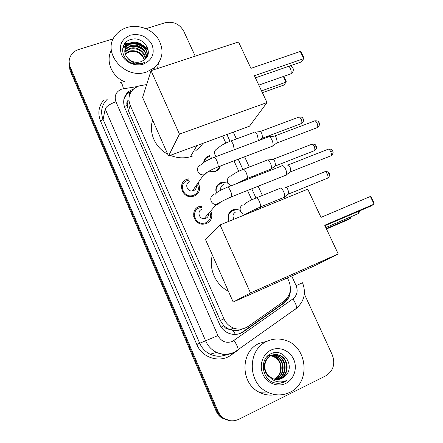 <?xml version="1.0" encoding="UTF-8"?>
<svg xmlns="http://www.w3.org/2000/svg" width="443" height="443" viewBox="0 0 443 443"><rect width="100%" height="100%" fill="white"/><g stroke="black" fill="none" stroke-linecap="round" stroke-linejoin="round"><path stroke-width="0.66" d="M229.025 221.273C226.988 216.118 228.289 212.28 232.935 209.755L235.587 209.179L240.217 210.27M243.999 214.202L244.359 215.016M216.278 192.904C215.016 188.192 216.494 184.792 220.714 182.693L222.441 182.234L227.852 183.192M203.686 162.492C204.062 159.353 205.713 157.171 208.636 155.953L209.417 155.703L208.742 156.717M220.287 166.07C219.606 168.584 218.039 170.35 215.591 171.358L214.251 171.746L209.079 171.153M211.245 212.108C212.778 217.286 211.2 221.101 206.516 223.549L203.082 224.202C193.342 224.607 189.925 209.666 198.985 206.615L201.681 206.006L200.496 207.496M198.475 183.612C200.862 189.128 199.466 193.27 194.289 196.05L192.007 196.609C181.835 198.198 177.206 182.461 186.852 179.315L188.397 178.883L187.35 180.511M182.095 190.75L183.003 190.855M190.424 195.867L190.861 196.664M193.702 216.405L194.582 216.527M202.684 223.355L202.949 224.202M146.666 84.558L138.775 85.997L134.506 88.218C129.096 92.759 127.65 98.429 130.17 105.229L223.959 318.827C225.996 323.263 229.225 326.358 233.644 328.113C238.899 329.93 243.788 329.332 248.329 326.308L283.902 301.257C290.303 295.941 291.948 289.179 288.847 280.984L287.429 277.883M228.92 329.238L223.837 325.86C224.906 328.025 226.6 329.149 228.92 329.238L233.206 330.489C236.39 330.949 239.408 330.428 242.255 328.927M203.005 143.31L199.871 147.325L195.872 150.581M127.191 105.412L128.293 100.107C126.781 101.613 126.416 103.38 127.191 105.412L124.322 106.492M127.302 105.661L128.525 111.043L220.298 320.499L223.721 325.588M256.458 210.082L255.938 208.935M251.779 199.837L247.499 190.462M243.207 181.071L242.864 180.318M238.733 171.275L233.97 160.848M225.847 143.067L222.652 136.073M230.044 420.689L222.657 418.026C220.138 416.243 218.238 413.895 216.965 410.971L70.099 68.693L69.13 61.893L70.099 68.693L216.965 410.971C218.238 413.895 220.138 416.243 222.657 418.026L230.044 420.689M229.064 420.579L221.721 417.926C219.213 416.154 217.325 413.817 216.057 410.916L69.983 70.332L69.025 63.565M133.747 88.822L128.968 91.286C123.785 95.782 122.418 101.331 124.865 107.92L219.54 324.254C221.5 328.54 224.607 331.569 228.848 333.324C234.109 335.229 239.032 334.659 243.606 331.613L283.974 303.145C288.365 299.822 290.503 295.293 290.392 289.556M123.874 99.514C124.749 96.856 126.305 94.652 128.542 92.897L131.649 91.053M124.428 44.671L130.286 43.165M133.077 43.071L141.206 44.92M144.125 46.471L148.167 49.771M145.957 28.679L165.006 22.787C173.274 21.087 179.526 23.889 183.762 31.198L195.213 56.161M304.347 293.997L332.261 354.843C335.506 363.963 333.352 370.963 325.793 375.836L238.877 419.266C233.616 421.686 228.527 421.304 223.604 418.12C221.074 416.331 219.163 413.967 217.878 411.032L70.215 67.043C68.571 62.95 68.82 59.063 70.963 55.375C72.763 52.529 75.365 50.557 78.771 49.466L113.369 38.762M122.966 46.903L125.474 45.839M287.933 297.026L286.15 300.249L283.193 303.3L242.526 331.99L239.181 333.778M146.827 71.893C124.599 80.454 100.589 51.504 115.905 34.825C118.79 31.353 122.495 28.911 127.019 27.494C138.028 24.094 151.473 28.889 157.952 38.425C164.359 49.444 163.174 59.229 154.402 67.779L146.827 71.893M124.837 81.866C111.869 76.717 105.334 61.234 111.354 50.347M143.831 60.22C154.878 53.143 143.482 35.606 131.355 39.416C118.591 42.013 120.424 60.608 133.614 63.582C136.693 64.351 139.672 64.285 142.541 63.377L144.977 62.33L142.325 63.177C136.018 64.268 131.084 62.529 127.512 57.961C131.25 61.843 135.669 63.116 140.769 61.782L143.831 60.22M130.436 35.158C140.021 33.225 147.231 36.426 152.06 44.765C155.028 53.736 152.121 60.182 143.355 64.108C135.193 66.827 124.871 62.302 121.482 54.467C118.613 45.363 121.598 38.929 130.436 35.158M146.733 57.285C149.081 49.372 139.484 40.795 131.505 43.386L126.986 46.022L124.898 49.727M146.744 57.269C149.751 49.278 139.955 39.97 131.671 42.678L127.147 45.319C123.874 49.295 123.996 53.503 127.512 57.961M146.229 57.989C146.799 50.43 137.939 43.984 130.84 46.183L126.36 48.813L124.765 51.155M146.395 57.767C147.336 50.098 138.299 43.204 131.006 45.485L126.515 48.121L124.776 50.795M145.393 58.936C143.194 51.172 138.127 47.838 130.187 48.94L125.74 51.554L124.871 52.623M145.625 58.692C145.226 51.571 136.931 46.271 130.347 48.254L125.895 50.873L124.821 52.252M144.291 59.894C141.461 53.238 136.544 50.491 129.544 51.654L125.236 54.146M144.59 59.655C141.898 52.717 136.937 49.826 129.705 50.978L125.12 53.758M128.603 52.064L135.558 51.637M158.367 63.526L157.603 68.51M143.842 50.718C139.728 47.085 134.999 45.712 129.655 46.587M144.711 48.11C140.497 44.328 135.647 42.91 130.148 43.857M128.055 44.494L123.331 47.689M123.387 45.79L123.691 45.169M145.592 49.472C140.83 44.582 135.242 42.938 128.835 44.538M127.374 45.092L123.254 48.032M289.827 392.365C282.329 395.892 274.765 395.765 267.129 391.989C247.177 382.542 247.504 349.256 267.04 341.304C273.026 338.596 279.168 338.264 285.464 340.313C307.603 346.598 311.058 382.879 289.827 392.365M275.247 394.663C269.737 395.699 264.41 394.896 259.277 392.265C240.017 383.162 240.411 351.05 259.321 343.353L267.256 341.199M284.987 376.212C296.051 366.887 283.537 347.412 271.448 353.536C258.646 358.287 261.669 380.642 275.468 383.045C278.669 383.632 281.715 383.228 284.605 381.833L287.042 380.315L284.279 381.412C277.678 382.946 272.301 380.891 268.148 375.254L272.268 378.438C275.54 379.895 278.763 379.889 281.942 378.411L284.987 376.212L281.842 378.416L277.966 379.496M270.972 350.108C279.173 346.144 289.739 350.446 293.654 359.29C297.69 368.078 294.091 379.385 285.824 383.4C277.623 387.547 266.78 383.234 262.871 374.208C258.834 365.237 262.71 353.94 270.972 350.108M276.991 379.529L279.849 378.599C289.406 374.568 288.515 358.597 279.19 355.43C276.216 354.317 273.375 354.406 270.673 355.69L267.727 355.934L270.446 355.801M277.235 379.529L280.341 378.555C289.921 374.512 289.024 358.509 279.683 355.336C276.703 354.223 273.857 354.306 271.144 355.596C264.449 358.631 262.472 369.135 268.148 375.254M276.022 379.479L277.888 378.776C287.374 374.778 286.494 358.941 277.246 355.801C274.295 354.699 271.476 354.782 268.79 356.061M276.26 379.501L278.376 378.732C287.878 374.728 286.998 358.852 277.728 355.712C274.771 354.605 271.947 354.688 269.255 355.967M275.053 379.341L275.961 378.953C285.375 374.988 284.511 359.279 275.336 356.166C272.628 355.142 270.003 355.148 267.456 356.194M275.297 379.385L276.443 378.909C285.868 374.939 285.004 359.195 275.812 356.078C272.877 354.981 270.069 355.065 267.4 356.333M274.328 379.18L274.538 379.081C283.897 375.143 283.044 359.528 273.918 356.438L273.453 356.526C280.037 360.137 282.125 365.724 279.716 373.288C278.564 375.919 276.748 377.857 274.278 379.108M273.453 356.526L270.695 355.829M273.918 356.438L270.911 355.712M270.673 355.69C263.12 358.974 262.051 371.522 269.361 376.91M273.032 352.993L273.813 353.149L273.242 352.938M274.992 352.639L275.291 352.611M279.201 383.284L283.382 382.342L287.042 380.315M192.611 156.036L190.352 156.772C183.662 158.561 176.973 158.09 170.284 155.366M167.703 154.142C155.111 147.691 148.427 132.429 152.652 120.142M254.409 75.725L303.765 58.637L300.293 51.454L250.937 68.349L238.522 41.941L151.057 70.658L179.443 134.118L267.018 102.543L254.409 75.725M255.417 77.868L301.279 61.937L303.765 58.637L303.898 57.762L301.423 52.639L300.293 51.454M267.018 102.543L249.536 126.166L168.534 156.008L142.596 97.427L151.057 70.658M179.443 134.118L168.534 156.008M283.764 76.357L286.211 81.313L286.056 82.177L283.897 85.039L262.383 92.681M283.348 76.501L286.056 82.177L261.525 90.865M228.389 291.228C215.508 284.805 208.409 268.585 212.407 255.124M324.73 225.266L374.086 204.123L370.381 196.459L321.02 217.375L307.747 189.155L220.06 224.928L250.489 292.95L338.214 253.939L324.73 225.266M324.952 225.736L370.813 206.078L374.086 204.123L374.064 202.894L371.422 197.428L370.381 196.459M338.214 253.939L314.347 265.894L233.179 302.043L205.541 239.608L220.06 224.928M250.489 292.95L233.179 302.043M350.839 216.826L350.828 218.039L348.004 219.728L326.48 228.992M350.347 217.037L350.828 218.039L326.292 228.594M188.502 180.212L187.107 180.606C178.595 183.385 182.715 197.257 191.675 195.817L193.646 195.33C198.01 193.059 199.322 189.571 197.595 184.869M189.565 181.774C184.388 183.474 186.974 191.908 192.406 190.961L193.525 190.678C195.762 189.615 196.681 187.854 196.288 185.39M268.325 136.787C269.344 136.167 270.535 137.186 271.902 139.844C272.977 142.308 273.303 144.285 272.882 145.769L271.697 146.45M269.383 136.677L273.968 136.2C274.715 135.752 275.585 136.483 276.57 138.393L277.263 142.663L276.515 143.194M201.637 207.341L199.223 207.878C191.232 210.575 194.283 223.748 202.866 223.355L205.845 222.785C209.755 220.802 211.211 217.635 210.22 213.282M201.809 209.295C196.947 210.951 198.874 218.958 204.085 218.654L205.818 218.31C207.878 217.33 208.819 215.691 208.647 213.388M281.759 165.787C282.828 165.139 284.085 166.208 285.536 169.004C286.577 171.386 286.903 173.291 286.516 174.725L286.184 175.262L285.309 175.439M287.429 165.112C288.216 164.646 289.129 165.416 290.176 167.426L290.868 171.546L290.11 172.1M209.384 156.517L208.636 156.756C206.145 157.774 204.627 159.596 204.09 162.221M209.234 171.064L213.908 171.541L215.148 171.181C217.391 170.262 218.842 168.656 219.512 166.363M211.245 157.697L209.09 159.458M254.083 132.23C255.013 131.682 256.115 132.656 257.394 135.17L258.457 140.653M255.013 132.136L259.532 131.682C260.213 131.283 261.016 131.986 261.935 133.792L262.621 137.972L261.963 138.438M222.336 183.037L220.697 183.468C216.849 185.357 215.436 188.458 216.461 192.771M223.433 184.653C221.146 185.767 220.282 187.611 220.847 190.169M266.913 160.084C267.888 159.497 269.051 160.521 270.402 163.168C271.426 165.527 271.747 167.393 271.371 168.772L270.302 169.398M267.877 159.973L272.384 159.452C273.098 159.031 273.946 159.768 274.92 161.667L275.607 165.71L274.937 166.191M235.405 209.96L232.907 210.503C228.594 212.834 227.359 216.4 229.203 221.201M235.765 211.931C232.824 213.67 232.254 216.101 234.059 219.219M279.937 188.236C280.962 187.694 282.174 188.79 283.575 191.514C284.572 193.801 284.893 195.607 284.544 196.93L284.218 197.451L283.459 197.584M285.425 187.539C286.178 187.151 287.064 187.937 288.072 189.897L288.753 193.801L288.077 194.305M235.399 334.426L233.206 330.489M129.721 94.608L129.002 92.559M128.78 92.011L128.592 91.59M286.455 299.817L286.206 299.252M223.837 325.86L221.112 327.095M128.525 111.043L130.17 105.229M220.298 320.499L223.959 318.827M216.057 410.916L217.878 411.032M69.983 70.332L70.215 67.043M233.201 328.285L231.113 329.747M208.863 155.87L209.046 156.263M220.941 182.61L221.245 183.28M233.168 209.666L233.455 210.309M137.408 86.529L121.698 89.093C115.972 91.635 114.05 95.854 115.928 101.763L217.928 335.584C221.301 341.636 226.135 343.585 232.425 341.437L292.923 298.909C297.087 295.442 298.15 291.018 296.112 285.635L291.693 275.983M234.397 352.539C228.499 355.159 222.558 355.114 216.566 352.401C211.621 349.948 207.994 346.149 205.685 340.988L105.201 108.978C106.265 106.442 109.842 104.039 115.928 101.763M237.647 350.64L238.173 349.865C238.196 347.927 236.828 344.798 234.07 340.484M238.14 350.042L231.351 354.887C220.138 363.41 202.218 358.105 196.786 344.493L100.555 121.144L103.103 119.449L199.682 343.214C201.903 348.176 205.391 351.836 210.154 354.195C215.819 356.765 221.467 356.842 227.093 354.433M100.555 121.144C97.554 113.397 98.59 106.381 103.656 100.107M107.261 99.249C101.585 104.985 100.201 111.719 103.103 119.449L105.201 108.978M227.342 354.317L227.857 354.068M289.08 313.566L287.23 314.884M217.928 335.584L196.786 344.493M260.722 208.343L260.191 207.18M255.921 197.86L251.757 188.768M247.465 179.398L247.083 178.557M242.869 169.353L238.229 159.22M229.978 141.201L226.91 134.5M231.351 354.887L230.598 353.542M295.686 309.242L296.45 308.311C296.788 306.213 295.608 303.078 292.923 298.909M296.112 285.635L302.514 282.767C306.323 292.757 304.302 301.268 296.45 308.311L234.962 351.88C228.92 354.815 222.79 354.987 216.566 352.401L210.154 354.195C215.868 356.848 221.589 356.92 227.32 354.417M123.464 88.666C122.196 83.694 121.172 81.65 120.385 82.542M282.7 303.66L283.974 303.145M242.526 331.99L243.606 331.613M124.073 45.02L129.694 43.442M123.043 46.676L125.956 45.485M125.535 43.741L131.909 42.617M142.718 45.158L147.99 48.952M131.909 43.281C135.552 43.226 139.024 44.029 142.325 45.695M144.617 47.047L148.222 50.103M124.245 44.234L124.876 43.979M289.755 74.252L290.741 73.903C291.472 72.536 291.295 70.598 290.226 68.067L288.974 66.212M258.823 85.117L290.758 73.887C293.105 72.403 293.825 70.376 292.912 67.823L290.519 65.68M357.091 214.135L358.21 213.659L358.465 211.372M274.605 136.067L314.109 121.166C314.94 120.407 315.909 121.044 317.022 123.076C317.858 125.015 318.002 126.499 317.459 127.529L316.595 127.855M319.17 122.755L317.022 123.076M200.529 165.001C197.644 166.479 196.814 168.777 198.032 171.89C199.306 174.027 201.166 175.013 203.619 174.858L204.821 174.559L207.451 172.122M201.51 164.741C202.877 162.592 206.853 160.211 213.443 157.608C214.207 156.672 215.337 157.702 216.832 160.693L216.965 160.997C218.05 163.705 218.382 165.688 217.973 166.95L217.12 167.288M288.083 164.973L327.565 149.452C328.429 148.66 329.454 149.33 330.628 151.467C331.442 153.339 331.591 154.773 331.076 155.77L330.196 156.119M332.732 151.019L330.628 151.467M213.792 194.543C210.907 196.077 210.082 198.42 211.322 201.576C212.435 203.503 214.091 204.505 216.278 204.588L218.139 204.229L220.586 202.08M215.403 194.161C216.555 192.284 220.376 190.058 226.866 187.478C227.669 186.503 228.859 187.594 230.438 190.739L230.576 191.049C231.628 193.657 231.96 195.573 231.573 196.792L230.698 197.152M260.091 131.571L298.432 117.279C299.191 116.603 300.088 117.223 301.118 119.139C301.938 121.044 302.087 122.489 301.567 123.475L300.808 123.758M303.25 118.851L301.118 119.139M217.424 148.593C214.705 149.972 213.936 152.137 215.11 155.078L216.256 156.545M217.95 148.433C219.673 146.19 223.637 143.842 229.845 141.378C230.653 140.514 231.761 141.467 233.162 144.23L234.319 149.745M272.966 159.33L311.285 144.473C312.077 143.759 313.018 144.412 314.109 146.423C314.907 148.267 315.062 149.668 314.563 150.62L313.788 150.925M316.202 146.018L314.109 146.423M230.105 176.513C227.392 177.936 226.628 180.14 227.818 183.12L231.146 185.8M231.191 176.231C232.653 174.287 236.479 172.078 242.675 169.597C243.517 168.694 244.68 169.691 246.158 172.593L246.291 172.892C247.31 175.428 247.593 177.289 247.133 178.474L246.275 178.822M285.995 187.428L324.298 171.989C325.118 171.247 326.109 171.928 327.261 174.038C328.041 175.827 328.197 177.183 327.726 178.108L326.928 178.429M329.31 173.523L327.261 174.038M242.947 204.777C240.233 206.255 239.48 208.503 240.687 211.521C241.745 213.343 243.296 214.301 245.344 214.39L246.003 214.346M244.575 204.439C245.782 202.739 249.475 200.646 255.661 198.165C256.541 197.224 257.765 198.276 259.327 201.327L259.46 201.62C260.451 204.073 260.728 205.873 260.296 207.019L259.415 207.385M248.185 213.454L249.271 212.286M235.587 209.179L234.757 210.021M222.441 182.234L221.699 183.158M229.79 329.598L233.644 328.113M221.721 417.926L223.604 418.12M128.542 92.897L128.968 91.286M267.112 205.735L266.536 204.478M262.389 195.457L258.147 186.232M253.856 176.89L253.446 175.998M249.326 167.022L244.619 156.783M236.412 138.936L233.295 132.152M127.147 45.319L126.986 46.022M126.515 48.121L126.36 48.813M125.895 50.873L125.74 51.554M125.28 53.586L125.186 53.991M154.402 67.779L153.754 69.772M123.032 46.698L125.939 45.518M267.129 391.989L259.277 392.265M279.683 355.336L279.19 355.43M277.728 355.712L277.246 355.801M275.812 356.078L275.336 356.166M196.98 145.531L190.352 156.772M325.815 227.575L358.21 213.659L360.414 210.536M314.929 120.834C318.855 120.657 318.312 121.903 319.132 122.678C319.209 123.392 320.666 124.605 317.459 127.529L277.163 142.873M191.675 195.817L191.077 196.664M192.406 190.961L203.619 174.858C207.402 171.834 212.186 169.198 217.973 166.95L272.75 146.052M214.307 157.282L268.153 137.003M277.263 142.663L272.882 145.769M328.407 149.103C332.388 148.881 331.846 150.138 332.704 150.963C332.754 151.578 334.232 152.857 331.076 155.77L290.769 171.757M202.866 223.355L202.163 224.152M204.085 218.654L216.278 204.588C219.645 202.385 224.739 199.787 231.573 196.792L286.383 175.013M227.752 187.134L281.587 166.009M290.868 171.546L286.516 174.725M299.158 116.991C303.034 116.841 302.453 118.093 303.217 118.779C303.283 119.516 304.729 120.601 301.567 123.475L262.533 138.155M213.908 171.541L213.692 171.834M230.692 141.062L253.933 132.418M262.621 137.972L259.205 140.376M312.033 144.163C315.964 143.981 315.377 145.232 316.175 145.963C316.219 146.616 317.681 147.752 314.563 150.62L275.518 165.898M236.396 183.74L247.133 178.474L271.249 169.021M243.545 169.259L266.764 160.277M275.607 165.71L271.371 168.772M325.062 171.668C329.055 171.452 328.424 172.659 329.293 173.479C329.326 174.11 330.783 175.234 327.726 178.108L288.67 193.99M244.918 214.789L245.344 214.39C248.8 212.374 253.784 209.916 260.296 207.019L284.428 197.19M256.552 197.805L279.749 188.474M288.753 193.801L284.544 196.93"/></g></svg>
